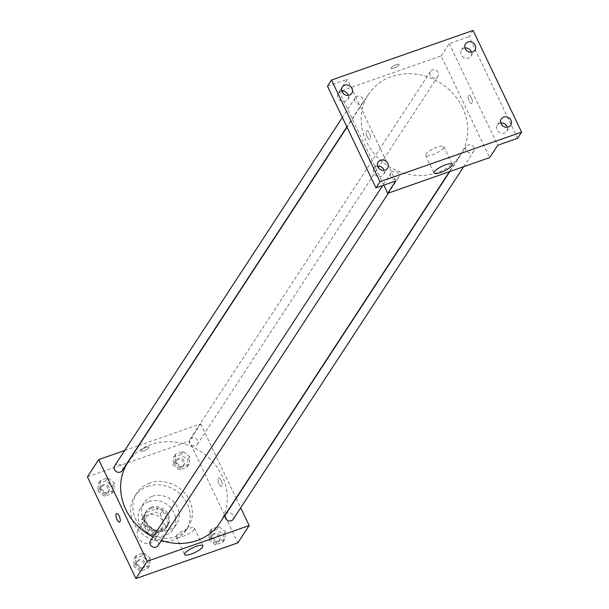 <?xml version="1.0" encoding="UTF-8"?>
<svg xmlns="http://www.w3.org/2000/svg" width="609" height="609" viewBox="0 0 609 609"><rect width="100%" height="100%" fill="white"/><g stroke="black" fill="none" stroke-linecap="round" stroke-linejoin="round"><path stroke-width="0.46" stroke-dasharray="3.04 2.28" d="M154.983 531.581A9.714 8.648 33.2 0 0 146.876 525.674A9.714 8.648 33.2 0 0 138.35 529.236A9.714 8.648 33.2 0 0 141.752 541.789A9.714 8.648 33.2 0 0 154.617 539.871A9.714 8.648 33.2 0 0 154.983 531.581M162.245 520.467A9.714 8.648 33.2 0 0 154.138 514.559A9.714 8.648 33.2 0 0 145.62 518.122A9.714 8.648 33.2 0 0 149.015 530.675A9.714 8.648 33.2 0 0 161.88 528.757A9.714 8.648 33.2 0 0 162.245 520.467M164.087 530.53L152.166 534.71A12.538 11.16 33.2 0 1 147.378 532.609L141.707 520.718A12.538 11.16 33.2 0 1 143.252 516.577A12.538 11.16 33.2 0 1 143.412 516.348L155.333 512.177A12.538 11.16 33.2 0 1 160.114 514.27L165.785 526.161A12.538 11.16 33.2 0 1 164.247 530.302A12.538 11.16 33.2 0 1 164.087 530.53L166.508 526.831L154.587 531.002L152.166 534.71M143.412 516.348L145.833 512.641L157.754 508.469L155.333 512.177M160.114 514.27L162.534 510.57L168.206 522.453L165.785 526.161M162.534 510.57A12.538 11.16 33.2 0 0 157.754 508.469M145.833 512.641A12.538 11.16 33.2 0 0 145.673 512.877A12.538 11.16 33.2 0 0 144.127 517.011L141.707 520.718M154.587 531.002A12.538 11.16 33.2 0 1 149.799 528.901L144.127 517.011M166.508 526.831A12.538 11.16 33.2 0 0 166.668 526.595A12.538 11.16 33.2 0 0 168.206 522.453M150.781 508.439A12.956 11.533 -146.8 0 1 165.397 512.611A12.956 11.533 -146.8 0 1 167.011 526.823A12.956 11.533 -146.8 0 1 149.86 529.388A12.956 11.533 -146.8 0 1 145.33 512.649A12.956 11.533 -146.8 0 1 150.781 508.439M151.588 507.206A12.956 11.533 33.2 0 0 146.137 511.415A12.956 11.533 33.2 0 0 150.667 528.155A12.956 11.533 33.2 0 0 167.818 525.59A12.956 11.533 33.2 0 0 168.305 514.536A12.956 11.533 33.2 0 0 151.588 507.206M149.799 528.901L147.378 532.609M148.893 501.557A19.427 17.296 -146.8 0 1 170.825 507.807A19.427 17.296 -146.8 0 1 173.238 529.13A19.427 17.296 -146.8 0 1 147.515 532.982A19.427 17.296 -146.8 0 1 140.717 507.868A19.427 17.296 -146.8 0 1 148.893 501.557M152.326 496.305A19.427 17.296 -146.8 0 1 174.25 502.562A19.427 17.296 -146.8 0 1 176.671 523.885A19.427 17.296 -146.8 0 1 150.941 527.729A19.427 17.296 -146.8 0 1 144.143 502.623A19.427 17.296 -146.8 0 1 152.326 496.305M147.606 486.424A30.762 27.382 -146.8 0 1 182.327 496.327A30.762 27.382 -146.8 0 1 186.156 530.081A30.762 27.382 -146.8 0 1 145.422 536.179A30.762 27.382 -146.8 0 1 134.658 496.419A30.762 27.382 -146.8 0 1 147.606 486.424M149.829 483.028A30.762 27.382 33.2 0 0 136.88 493.024A30.762 27.382 33.2 0 0 147.644 532.784A30.762 27.382 33.2 0 0 188.379 526.686A30.762 27.382 33.2 0 0 189.528 500.438A30.762 27.382 33.2 0 0 149.829 483.028M99.769 488.098L100.416 480.455L107.778 477.875L114.484 482.945L113.837 490.588L106.484 493.161L99.769 488.098L100.416 480.455L107.778 477.875L114.484 482.945L113.837 490.588L106.484 493.161L99.769 488.098L97.752 491.181L98.399 483.538L105.76 480.965L112.467 486.028L111.82 493.671L104.466 496.251L97.752 491.181M135.556 563.112L136.203 555.469L143.557 552.896L150.271 557.958L149.624 565.601L142.262 568.182L135.556 563.112L136.203 555.469L143.557 552.896L150.271 557.958L149.624 565.601L142.262 568.182L135.556 563.112L133.538 566.203L134.186 558.56L141.539 555.979L148.253 561.049L147.599 568.692L140.245 571.265L133.538 566.203M87.407 476.87L189.353 441.167L237.853 542.847M174.989 461.751L175.636 454.108L182.989 451.535L189.703 456.598L189.056 464.241L181.695 466.821L174.989 461.751L175.636 454.108L182.989 451.535L189.703 456.598L189.056 464.241L181.695 466.821L174.989 461.751L172.971 464.842L173.618 457.199L180.972 454.619L187.686 459.688L187.039 467.331L179.678 469.904L172.971 464.842M210.767 536.773L211.414 529.13L218.776 526.549L225.482 531.619L224.835 539.262L217.482 541.843L210.767 536.773L211.414 529.13L218.776 526.549L225.482 531.619L224.835 539.262L217.482 541.843L210.767 536.773L208.75 539.863L209.397 532.213L216.758 529.64L223.465 534.71L222.818 542.353L215.457 544.926L208.75 539.863M138.936 445.491L200.65 423.879L189.353 441.167M124.693 450.477L138.54 445.628M148.725 447.775A4.453 1.142 154.5 0 0 148.855 447.219A4.453 1.142 154.5 0 0 144.341 448.102A4.453 1.142 154.5 0 0 140.816 451.056A4.453 1.142 154.5 0 0 144.516 450.531A4.453 1.142 154.5 0 0 148.725 447.775A4.453 1.142 154.5 0 0 148.855 447.227A4.453 1.142 154.5 0 0 144.341 448.11A4.453 1.142 154.5 0 0 140.816 451.056A4.453 1.142 154.5 0 0 144.523 450.531A4.453 1.142 154.5 0 0 148.725 447.775M220.009 522.689A55.046 49.009 33.2 0 0 222.072 475.713A55.046 49.009 33.2 0 0 176.138 442.233A55.046 49.009 33.2 0 0 127.844 462.452M152.973 536.978A55.046 49.009 33.2 0 0 161.362 540.472M200.65 423.879L236.064 498.124M236.193 498.39L240.692 507.837M157.952 545.694A4.469 3.981 33.2 0 0 158.119 541.881A4.469 3.981 33.2 0 0 154.389 539.163A4.469 3.981 33.2 0 0 150.469 540.807M122.165 470.673A4.469 3.981 33.2 0 0 122.333 466.867A4.469 3.981 33.2 0 0 118.61 464.149A4.469 3.981 33.2 0 0 114.69 465.786M197.552 440.52A4.469 3.981 33.2 0 0 193.822 437.802A4.469 3.981 33.2 0 0 189.901 439.447A4.469 3.981 33.2 0 0 191.47 445.217A4.469 3.981 33.2 0 0 197.385 444.334A4.469 3.981 33.2 0 0 197.552 440.52M225.688 514.46A4.469 3.981 -146.8 0 1 231.603 513.577A4.469 3.981 -146.8 0 1 233.163 519.355M221.166 480.432A4.453 1.675 -109.3 0 0 218.585 477.928A4.453 1.675 -109.3 0 0 218.479 482.678A4.453 1.675 -109.3 0 0 221.531 486.332A4.453 1.675 -109.3 0 0 221.166 480.432A4.453 1.675 -109.3 0 0 218.585 477.928A4.453 1.675 -109.3 0 0 218.479 482.678A4.453 1.675 -109.3 0 0 221.524 486.332A4.453 1.675 -109.3 0 0 221.166 480.432M116.639 513.631L116.639 513.631A4.453 1.675 70.7 0 1 119.691 517.277A4.453 1.675 70.7 0 1 119.585 522.035L119.585 522.035M194.172 529.457A10.117 2.603 -25.5 0 1 184.603 535.722A10.117 2.603 -25.5 0 1 176.184 536.91A10.117 2.603 -25.5 0 1 184.2 530.203A10.117 2.603 -25.5 0 1 194.454 528.201A10.117 2.603 -25.5 0 1 194.172 529.457M462.589 107.747A55.046 49.009 33.2 0 0 416.655 74.275A55.046 49.009 33.2 0 0 368.361 94.486A55.046 49.009 33.2 0 0 387.628 165.625A55.046 49.009 33.2 0 0 460.526 154.724A55.046 49.009 33.2 0 0 462.589 107.747M466.037 150.316A4.469 3.981 -146.8 0 1 466.205 146.503A4.469 3.981 -146.8 0 1 472.12 145.612A4.469 3.981 -146.8 0 1 473.68 151.39A4.469 3.981 -146.8 0 1 469.76 153.034A4.469 3.981 -146.8 0 1 466.037 150.316M362.85 98.902A4.469 3.981 33.2 0 0 359.127 96.184A4.469 3.981 33.2 0 0 355.207 97.821A4.469 3.981 33.2 0 0 356.767 103.599A4.469 3.981 33.2 0 0 362.682 102.715A4.469 3.981 33.2 0 0 362.85 98.902M438.069 72.555A4.469 3.981 33.2 0 0 434.339 69.837A4.469 3.981 33.2 0 0 430.418 71.481A4.469 3.981 33.2 0 0 431.987 77.259A4.469 3.981 33.2 0 0 437.901 76.369A4.469 3.981 33.2 0 0 438.069 72.555M398.636 173.915A4.469 3.981 33.2 0 0 394.906 171.198A4.469 3.981 33.2 0 0 390.986 172.842A4.469 3.981 33.2 0 0 392.554 178.62A4.469 3.981 33.2 0 0 398.469 177.729A4.469 3.981 33.2 0 0 398.636 173.915M383.83 185.144L339.221 91.616L441.167 55.914L489.666 157.594M327.467 86.212L347.29 79.269L339.221 91.616M473.094 30.45L469.059 36.624L517.559 138.304M441.167 55.914L449.236 43.566L469.059 36.624M398.933 64.996A4.453 1.142 154.5 0 0 399.055 64.44A4.453 1.142 154.5 0 0 394.541 65.323A4.453 1.142 154.5 0 0 391.016 68.277A4.453 1.142 154.5 0 0 394.723 67.751A4.453 1.142 154.5 0 0 398.933 64.996A4.453 1.142 154.5 0 0 399.055 64.44A4.453 1.142 154.5 0 0 394.541 65.323A4.453 1.142 154.5 0 0 391.016 68.277A4.453 1.142 154.5 0 0 394.723 67.751A4.453 1.142 154.5 0 0 398.933 64.996M395.789 180.949L347.29 79.269M367.204 136.751A4.453 1.675 70.7 0 1 366.839 130.851A4.453 1.675 70.7 0 1 369.891 134.498A4.453 1.675 70.7 0 1 369.785 139.255A4.453 1.675 70.7 0 1 367.204 136.751A4.453 1.675 70.7 0 1 366.839 130.844A4.453 1.675 70.7 0 1 369.891 134.498A4.453 1.675 70.7 0 1 369.785 139.248A4.453 1.675 70.7 0 1 367.204 136.743M449.236 43.566L497.736 145.246M471.366 97.646A4.453 1.675 -109.3 0 0 468.785 95.141A4.453 1.675 -109.3 0 0 468.679 99.899A4.453 1.675 -109.3 0 0 471.731 103.545A4.453 1.675 -109.3 0 0 471.366 97.646A4.453 1.675 -109.3 0 0 468.785 95.141A4.453 1.675 -109.3 0 0 468.679 99.899A4.453 1.675 -109.3 0 0 471.731 103.553A4.453 1.675 -109.3 0 0 471.366 97.646M443.565 147.911A10.117 2.603 -25.5 0 1 433.996 154.176A10.117 2.603 -25.5 0 1 425.584 155.364A10.117 2.603 -25.5 0 1 433.593 148.657A10.117 2.603 -25.5 0 1 443.847 146.655A10.117 2.603 -25.5 0 1 443.565 147.911M341.801 91.114A5.671 5.047 33.2 0 0 338.284 93.215A5.671 5.047 33.2 0 0 338.985 99.442A5.671 5.047 33.2 0 0 345.387 101.269A5.671 5.047 33.2 0 0 347.777 99.427A5.671 5.047 33.2 0 0 348.295 95.354M377.588 166.128A5.671 5.047 33.2 0 0 374.063 168.236A5.671 5.047 33.2 0 0 374.771 174.463A5.671 5.047 33.2 0 0 381.173 176.29A5.671 5.047 33.2 0 0 383.563 174.44A5.671 5.047 33.2 0 0 384.073 170.375M464.987 47.974A5.671 5.047 33.2 0 0 461.47 50.075A5.671 5.047 33.2 0 0 462.178 56.302A5.671 5.047 33.2 0 0 468.58 58.129A5.671 5.047 33.2 0 0 470.963 56.279A5.671 5.047 33.2 0 0 471.48 52.214M500.773 122.988A5.671 5.047 33.2 0 0 497.249 125.096A5.671 5.047 33.2 0 0 497.956 131.316A5.671 5.047 33.2 0 0 504.359 133.143A5.671 5.047 33.2 0 0 506.749 131.3A5.671 5.047 33.2 0 0 507.259 127.228M220.016 535.912A4.469 3.981 33.2 0 0 216.286 533.195A4.469 3.981 33.2 0 0 212.366 534.839A4.469 3.981 33.2 0 0 213.934 540.609A4.469 3.981 33.2 0 0 219.849 539.726A4.469 3.981 33.2 0 0 220.016 535.912M211.414 529.13L209.397 532.213M218.776 526.549L216.758 529.64M225.482 531.619L223.465 534.71M224.835 539.262L222.818 542.353M217.482 541.843L215.457 544.926M219.21 537.146A4.469 3.981 33.2 0 0 215.479 534.428A4.469 3.981 33.2 0 0 211.559 536.072A4.469 3.981 33.2 0 0 213.127 541.85A4.469 3.981 33.2 0 0 219.042 540.959A4.469 3.981 33.2 0 0 219.21 537.146M144.797 562.259A4.469 3.981 33.2 0 0 141.075 559.542A4.469 3.981 33.2 0 0 137.154 561.178A4.469 3.981 33.2 0 0 138.715 566.956A4.469 3.981 33.2 0 0 144.63 566.066A4.469 3.981 33.2 0 0 144.797 562.259M136.203 555.469L134.186 558.56M143.557 552.896L141.539 555.979M150.271 557.958L148.253 561.049M149.624 565.601L147.599 568.692M142.262 568.182L140.245 571.265M143.99 563.492A4.469 3.981 33.2 0 0 140.268 560.775A4.469 3.981 33.2 0 0 136.347 562.411A4.469 3.981 33.2 0 0 137.908 568.189A4.469 3.981 33.2 0 0 143.823 567.306A4.469 3.981 33.2 0 0 143.99 563.492M184.23 460.899A4.469 3.981 33.2 0 0 180.508 458.181A4.469 3.981 33.2 0 0 176.587 459.818A4.469 3.981 33.2 0 0 178.148 465.596A4.469 3.981 33.2 0 0 184.063 464.713A4.469 3.981 33.2 0 0 184.23 460.899M175.636 454.108L173.618 457.199M182.989 451.535L180.972 454.619M189.703 456.598L187.686 459.688M189.056 464.241L187.039 467.331M181.695 466.821L179.678 469.904M183.423 462.132A4.469 3.981 33.2 0 0 179.701 459.414A4.469 3.981 33.2 0 0 175.78 461.051A4.469 3.981 33.2 0 0 177.341 466.829A4.469 3.981 33.2 0 0 183.256 465.946A4.469 3.981 33.2 0 0 183.423 462.132M109.019 487.238A4.469 3.981 33.2 0 0 105.288 484.52A4.469 3.981 33.2 0 0 101.368 486.157A4.469 3.981 33.2 0 0 102.936 491.935A4.469 3.981 33.2 0 0 108.851 491.052A4.469 3.981 33.2 0 0 109.019 487.238M100.416 480.455L98.399 483.538M107.778 477.875L105.76 480.965M114.484 482.945L112.467 486.028M113.837 490.588L111.82 493.671M106.484 493.161L104.466 496.251M108.212 488.471A4.469 3.981 33.2 0 0 104.482 485.754A4.469 3.981 33.2 0 0 100.561 487.398A4.469 3.981 33.2 0 0 102.129 493.168A4.469 3.981 33.2 0 0 108.044 492.285A4.469 3.981 33.2 0 0 108.212 488.471M154.617 539.871L161.88 528.757M138.35 529.236L145.62 518.122M146.137 511.415L145.33 512.649M167.818 525.59L167.011 526.823M145.673 512.877L143.252 516.577M166.668 526.595L164.247 530.302M144.143 502.623L140.717 507.868M176.671 523.885L173.238 529.13M136.88 493.024L134.658 496.419M188.379 526.686L186.156 530.081M176.184 536.91L184.603 554.555M194.454 528.201L202.873 545.847M368.361 94.486L347.001 127.167M460.526 154.724L449.434 171.685M463.677 166.699L473.68 151.39M449.83 171.548L466.205 146.503M355.207 97.821L342.372 117.461M362.682 102.715L346.871 126.9M430.418 71.481L189.901 439.447M437.901 76.369L197.385 444.334M390.986 172.842L382.688 185.539M398.469 177.729L388.458 193.038M425.584 155.364L433.996 173.009M443.847 146.655L452.266 164.301M347.777 99.427L351.812 93.253M338.284 93.215L342.319 87.041M470.963 56.279L475.005 50.105M461.47 50.075L465.504 43.901M506.749 131.3L510.784 125.127M497.249 125.096L501.283 118.922M383.563 174.44L387.598 168.267M374.063 168.236L378.098 162.063M212.366 534.839L211.559 536.072M219.849 539.726L219.042 540.959M137.154 561.178L136.347 562.411M144.63 566.066L143.823 567.306M176.587 459.818L175.78 461.051M184.063 464.713L183.256 465.946M101.368 486.157L100.561 487.398M108.851 491.052L108.044 492.285"/><path stroke-width="0.91" d="M240.692 507.837L249.15 525.559L237.853 542.847L135.906 578.55L87.407 476.87L98.704 459.582L124.693 450.477M138.54 445.628L138.936 445.491M347.001 127.167L127.844 462.452A55.046 49.009 33.2 0 0 152.973 536.978M161.362 540.472A55.046 49.009 33.2 0 0 220.009 522.689L449.434 171.685M249.15 525.559L147.203 561.262L98.704 459.582M382.688 185.539L150.469 540.807A4.469 3.981 33.2 0 0 152.037 546.577A4.469 3.981 33.2 0 0 157.952 545.694L388.458 193.038M342.372 117.461L114.69 465.786A4.469 3.981 33.2 0 0 116.25 471.564A4.469 3.981 33.2 0 0 122.165 470.673L346.871 126.9M463.677 166.699L233.163 519.355A4.469 3.981 -146.8 0 1 229.243 520.992A4.469 3.981 -146.8 0 1 225.52 518.274A4.469 3.981 -146.8 0 1 225.688 514.46L449.83 171.548M147.203 561.262L135.906 578.55M202.584 547.103A10.117 2.603 -25.5 0 1 193.023 553.368A10.117 2.603 -25.5 0 1 184.603 554.555A10.117 2.603 -25.5 0 1 192.619 547.856A10.117 2.603 -25.5 0 1 202.873 545.847A10.117 2.603 -25.5 0 1 202.584 547.103M119.585 522.035A4.453 1.675 70.7 0 1 117.004 519.53A4.453 1.675 70.7 0 1 116.639 513.631A4.453 1.675 70.7 0 1 119.691 517.277A4.453 1.675 70.7 0 1 119.585 522.035A4.453 1.675 70.7 0 1 116.997 519.53A4.453 1.675 70.7 0 1 116.639 513.631M521.593 132.13L380.001 181.718L331.502 80.038L473.094 30.45L521.593 132.13L517.559 138.304L497.736 145.246L489.666 157.594L387.72 193.297L383.83 185.144M331.502 80.038L327.467 86.212L375.966 187.892L380.001 181.718M387.72 193.297L395.789 180.949L375.966 187.892M451.985 165.557A10.117 2.603 -25.5 0 1 442.416 171.822A10.117 2.603 -25.5 0 1 433.996 173.009A10.117 2.603 -25.5 0 1 442.012 166.31A10.117 2.603 -25.5 0 1 452.266 164.301A10.117 2.603 -25.5 0 1 451.985 165.557M348.295 95.354A5.671 5.047 33.2 0 0 341.801 91.114M384.073 170.375A5.671 5.047 33.2 0 0 377.588 166.128M471.48 52.214A5.671 5.047 33.2 0 0 464.987 47.974M507.259 127.228A5.671 5.047 33.2 0 0 500.773 122.988M380.488 160.22A5.671 5.047 -146.8 0 1 386.89 162.04A5.671 5.047 -146.8 0 1 387.598 168.267A5.671 5.047 -146.8 0 1 385.208 170.117A5.671 5.047 -146.8 0 1 378.806 168.29A5.671 5.047 -146.8 0 1 378.098 162.063A5.671 5.047 -146.8 0 1 380.488 160.22M503.673 117.073A5.671 5.047 -146.8 0 1 510.076 118.9A5.671 5.047 -146.8 0 1 510.784 125.127A5.671 5.047 -146.8 0 1 508.393 126.969A5.671 5.047 -146.8 0 1 501.991 125.142A5.671 5.047 -146.8 0 1 501.283 118.922A5.671 5.047 -146.8 0 1 503.673 117.073M467.895 42.059A5.671 5.047 -146.8 0 1 474.297 43.886A5.671 5.047 -146.8 0 1 475.005 50.105A5.671 5.047 -146.8 0 1 472.614 51.955A5.671 5.047 -146.8 0 1 466.212 50.128A5.671 5.047 -146.8 0 1 465.504 43.901A5.671 5.047 -146.8 0 1 467.895 42.059M344.702 85.199A5.671 5.047 -146.8 0 1 351.111 87.026A5.671 5.047 -146.8 0 1 351.812 93.253A5.671 5.047 -146.8 0 1 349.429 95.095A5.671 5.047 -146.8 0 1 343.019 93.268A5.671 5.047 -146.8 0 1 342.319 87.041A5.671 5.047 -146.8 0 1 344.702 85.199"/></g></svg>
